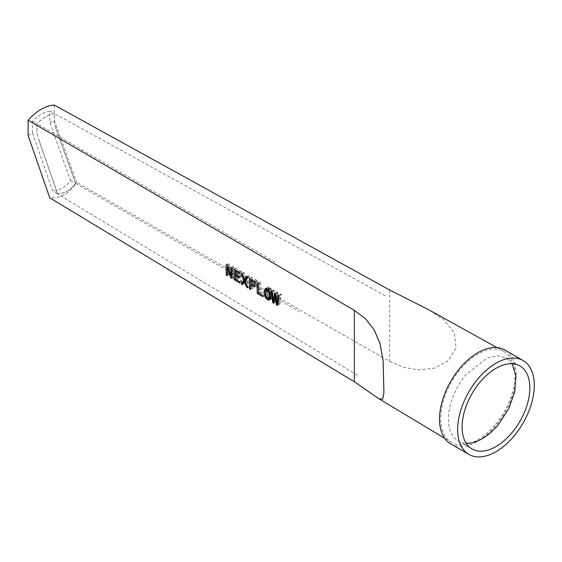 <?xml version="1.0" encoding="UTF-8"?>
<svg xmlns="http://www.w3.org/2000/svg" width="562" height="562" viewBox="0 0 562 562"><rect width="100%" height="100%" fill="white"/><g stroke="black" fill="none" stroke-linecap="round" stroke-linejoin="round"><path stroke-width="0.42" stroke-dasharray="2.81 2.11" d="M267.688 291.769L268.257 295.233L268.91 296.413L270.603 297.396L271.692 295.886L271.692 292.289L271.263 290.716L269.767 288.749L268.257 288.966L267.688 291.769L265.397 293.09M267.828 290.048L265.531 291.369M266.571 289.894L266.676 293.519L267.35 295.619L269.374 298.106M270.385 298.626L272.184 298.408L272.837 297.073L273.083 294.888L272.556 291.327L271.123 288.671L269.767 287.512L268.383 287.084L267.336 287.526L266.788 288.643M266.444 291.053L265.517 291.594M266.676 293.519L265.475 294.207M28.1 135.47L32.463 132.948L32.519 121.104A37.359 21.574 -60 0 1 49.899 111.072L49.948 122.853L54.317 120.331L76.565 182.32C69.702 193.356 60.759 198.519 49.744 197.803M32.463 132.948L52.695 190.968L57.675 193.848L38.342 138.378L36.916 133.264L36.959 123.668L32.519 121.104M49.948 122.853L70.608 180.627C65.698 187.083 59.727 190.525 52.695 190.968M70.608 180.627L75.589 183.5C70.679 189.956 64.707 193.405 57.675 193.848M49.899 111.072L54.331 113.636A37.359 21.574 120 0 0 36.959 123.668M75.589 183.5L55.842 128.269L54.381 123.176L54.331 113.636M54.381 123.176L54.381 113.552C48.557 114.634 42.733 117.999 36.916 123.633L36.916 133.264M275.064 262.173L36.916 123.633M385.279 295.71L54.381 113.552M55.842 128.269L75.666 183.493C70.728 190.005 64.714 193.483 57.626 193.911L358.858 376.126M57.626 193.911L38.342 138.378M75.666 183.493L299.153 311.566M54.317 105.08L54.317 120.331M389.656 290.006L389.656 361.387L76.565 182.32M389.656 361.387L403.453 367.316L418.788 369.951L434.559 368.145L448.371 360.607L456.084 347.639L454.314 332.753L443.91 319.848L429.003 309.929M495.614 424.31A52.477 30.299 120 0 0 503.791 351.376A52.477 30.299 120 0 0 460.032 369.641A52.477 30.299 120 0 0 451.321 442.266A52.477 30.299 120 0 0 495.614 424.31M450.731 443.903A54.191 31.289 120 0 0 496.19 425.202A54.191 31.289 120 0 0 504.915 350.049M512.073 363.74L506.214 358.043L497.419 355.795L487.078 358.029L466.017 374.58A47.918 27.664 120 0 0 458.304 441.029A47.918 27.664 120 0 0 466.158 443.256M235.949 275.24L235.949 278.626L235.267 279.019M235.949 278.626L241.632 281.906L239.7 283.023M241.632 281.906L241.632 280.649L237.136 278.057L237.136 274.551L241.14 276.862L241.14 275.626L237.136 273.315L237.136 270.21L241.527 272.746L241.527 271.495L235.949 268.271L235.949 270.448M235.949 270.898L235.949 274.804M241.632 280.649L239.7 281.766M237.136 278.057L235.267 279.138M237.136 274.551L236.321 275.022M241.14 276.862L239.215 277.979M241.14 275.626L239.215 276.736M237.136 273.315L235.267 274.397M237.136 270.21L236.335 270.673M241.527 272.746L239.595 273.863M241.527 271.495L239.595 272.612M235.949 268.271L234.094 269.346M275.099 301.225L276.237 301.885L277.53 293.652L278.857 303.396L279.946 304.021L281.52 294.565L280.487 293.968L279.377 302.145L278.099 292.591L276.975 291.945L275.717 300.031L274.607 290.575L273.553 289.964L275.099 301.225L274.052 301.829M276.237 301.885L273.827 303.276M277.53 293.652L275.752 294.678M278.857 303.396L277.712 304.056M279.946 304.021L277.48 305.44M281.52 294.565L279.04 295.998M280.487 293.968L278.021 295.394M279.377 302.145L277.888 303.002M278.099 292.591L275.661 293.996M276.975 291.945L274.551 293.336M275.717 300.031L274.193 300.916M274.607 290.575L272.226 291.952M273.553 289.964L271.179 291.334M243.508 282.988L244.372 283.487L242.398 284.625M244.372 283.487L246.423 280.48L248.516 285.882L249.886 286.669L247.083 279.728L249.746 276.223L248.439 275.471L247.224 277.122M246.465 278.162L244.526 273.209L243.17 272.422L245.664 278.626M246.423 280.48L245.194 281.19M248.516 285.882L247.329 286.564M249.886 286.669L247.842 287.849M247.083 279.728L245.074 280.888M249.746 276.223L247.702 277.403M248.439 275.471L246.409 276.637M244.526 273.209L242.552 274.347M243.17 272.422L241.217 273.553M259.37 292.142L265.131 295.472L265.131 294.214L260.557 291.58L260.557 282.475L259.37 281.794L259.37 292.142L258.358 292.725M265.131 295.472L262.868 296.771M265.131 294.214L262.868 295.521M260.557 291.58L258.358 292.844M260.557 282.475L258.358 283.747M259.37 281.794L257.192 283.051M251.565 284.267L251.565 287.639L250.68 288.151M251.565 287.639L252.767 288.334L250.68 289.535M252.767 288.334L252.767 283.571L256.539 285.749L256.539 284.512L252.767 282.335L252.767 279.237L257.403 281.913L257.403 280.656L251.565 277.291L251.565 279.714M251.565 279.925L251.565 284.07M252.767 283.571L251.734 284.168M256.539 285.749L254.403 286.985M256.539 284.512L254.403 285.749M252.767 282.335L250.68 283.543M252.767 279.237L251.748 279.82M257.403 281.913L255.253 283.157M257.403 280.656L255.253 281.899M251.565 277.291L249.493 278.485M227.94 266.753L227.94 273.996L227.252 274.397M227.94 273.996L229.015 274.621L227.252 275.633M229.015 274.621L229.015 266.128L232.45 276.602L233.834 277.403L233.834 267.048L232.745 266.423L232.745 274.909L229.352 264.463L227.94 263.648L227.94 266.599M229.015 266.128L227.982 266.725M232.45 276.602L232.001 276.862M233.834 277.403L232.001 278.457M233.834 267.048L232.001 268.102M232.745 266.423L230.933 267.47M232.745 274.909L232.001 275.338M229.352 264.463L227.582 265.482M227.94 263.648L226.198 264.66M267.35 295.619L265.924 296.441M268.397 297.284L266.985 298.099M271.123 298.858L269.943 299.539M272.184 298.408L269.83 299.764M272.837 297.073L270.477 298.436M273.083 294.888L270.722 296.251M272.837 292.437L270.477 293.8M272.556 291.327L270.196 292.69M272.184 290.336L269.83 291.699M271.123 288.671L268.784 290.02M270.477 288.025L268.144 289.374M269.767 287.512L267.442 288.854M268.383 287.084L266.079 288.418M267.336 287.526L265.053 288.847M268.257 288.966L265.952 290.294M268.91 288.538L267.849 289.156M269.767 288.749L268.341 289.57M270.603 289.521L269.036 290.428M271.263 290.716L269.76 291.587M271.692 292.289L270.301 293.097M271.846 294.172L270.589 294.895M271.692 295.886L270.694 296.462M271.263 296.968L270.596 297.354M269.767 297.179L267.442 298.513M268.91 296.413L266.606 297.748M268.257 295.233L265.952 296.56M267.828 293.673L265.531 294.994M496.97 347.597L503.791 351.376M451.321 442.266L444.633 438.248M458.304 441.029L472.017 448.947M519.927 365.96L506.214 358.043"/><path stroke-width="0.84" d="M265.531 294.994L265.531 291.369L265.952 290.294L267.442 290.09L268.924 292.071L269.346 293.645L269.346 297.242L268.924 298.317L267.442 298.513L265.952 296.56L265.531 294.994M269.374 298.106L270.385 298.626M266.788 288.643L266.571 289.894M265.517 291.594L264.168 292.366L265.06 296.94L267.442 299.771L268.784 300.206L269.83 299.764L270.722 296.251L270.477 293.8L268.784 290.02L266.079 288.418L265.053 288.847L264.168 292.366M265.475 294.207L264.4 294.832M270.54 261.499L28.1 120.212L28.1 135.47L49.744 197.803L354.362 381.767L379.069 398.851L382.673 399.252L383.916 392.599L383.115 360.804L380.116 343.916L374.25 329.915L365.56 318.837L354.362 310.379L270.54 261.499M226.198 264.66L226.198 275.008L227.252 275.633L227.252 267.147L230.638 277.649L232.001 278.457L232.001 268.102L230.933 267.47L230.933 275.956L227.582 265.482L226.198 264.66M234.094 269.346L234.094 279.693L239.7 283.023L239.7 281.766L235.267 279.138L235.267 275.633L239.215 277.979L239.215 276.736L235.267 274.397L235.267 271.291L239.595 273.863L239.595 272.612L234.094 269.346M243.824 280.164L241.063 283.831L242.398 284.625L244.428 281.632L246.486 287.049L247.842 287.849L245.074 280.888L247.702 277.403L246.409 276.637L244.463 279.314L242.552 274.347L241.217 273.553L243.824 280.164L245.819 279.012L243.016 282.7L241.063 283.831M249.493 278.485L249.493 288.833L250.68 289.535L250.68 284.779L254.403 286.985L254.403 285.749L250.68 283.543L250.68 280.438L255.253 283.157L255.253 281.899L249.493 278.485M257.192 283.051L257.192 293.399L262.868 296.771L262.868 295.521L258.358 292.844L258.358 283.747L257.192 283.051M271.179 291.334L272.703 302.609L273.827 303.276L275.099 295.05L276.413 304.808L277.48 305.44L279.04 295.998L278.021 295.394L276.925 303.557L275.661 293.996L274.551 293.336L273.315 301.422L272.226 291.952L271.179 291.334M496.97 347.597L429.003 309.929L389.656 290.006L54.317 105.08A43.639 25.192 120 0 0 28.1 120.212M523.067 360.523L504.915 350.049A54.191 31.289 120 0 0 459.449 368.756A54.191 31.289 120 0 0 450.731 443.903L468.877 454.384A54.191 31.289 120 0 0 514.342 435.676A54.191 31.289 120 0 0 523.067 360.523A54.191 31.289 120 0 0 477.602 379.231A54.191 31.289 120 0 0 468.877 454.384M512.214 432.41A47.918 27.664 -60 0 1 472.017 448.947A47.918 27.664 -60 0 1 479.73 382.497A47.918 27.664 -60 0 1 519.927 365.96A47.918 27.664 -60 0 1 512.214 432.41M466.158 443.256A47.918 27.664 120 0 0 498.501 424.493L508.617 408.897L514.743 391.89L515.958 376.034L512.073 363.74M235.267 279.019L234.094 279.693M235.949 270.448L235.949 270.898M235.949 274.804L235.949 275.24M236.321 275.022L235.267 275.633M236.335 270.673L235.267 271.291M274.052 301.829L272.703 302.609M275.752 294.678L275.099 295.05M277.712 304.056L276.413 304.808M277.888 303.002L276.925 303.557M274.193 300.916L273.315 301.422M243.016 282.7L243.508 282.988M247.224 277.122L244.463 279.314M245.664 278.626L245.819 279.012M245.194 281.19L244.428 281.632M247.329 286.564L246.486 287.049M258.358 292.725L257.192 293.399M250.68 288.151L249.493 288.833M251.734 284.168L250.68 284.779M251.748 279.82L250.68 280.438M227.252 274.397L226.198 275.008M227.982 266.725L227.252 267.147M232.001 276.862L230.638 277.649M232.001 275.338L230.933 275.956M265.924 296.441L265.06 296.94M266.985 298.099L266.093 298.612M269.767 298.429L267.442 299.771M269.943 299.539L268.784 300.206M266.676 288.861L264.4 290.175M267.849 289.156L266.606 289.873M268.341 289.57L267.442 290.09M269.036 290.428L268.271 290.863M269.76 291.587L268.924 292.071M270.301 293.097L269.346 293.645M270.589 294.895L269.493 295.528M270.694 296.462L269.346 297.242M270.596 297.354L268.924 298.317M270.589 297.403L268.271 298.738M354.362 310.379L354.362 381.767M444.633 438.248L379.224 398.943"/></g></svg>
